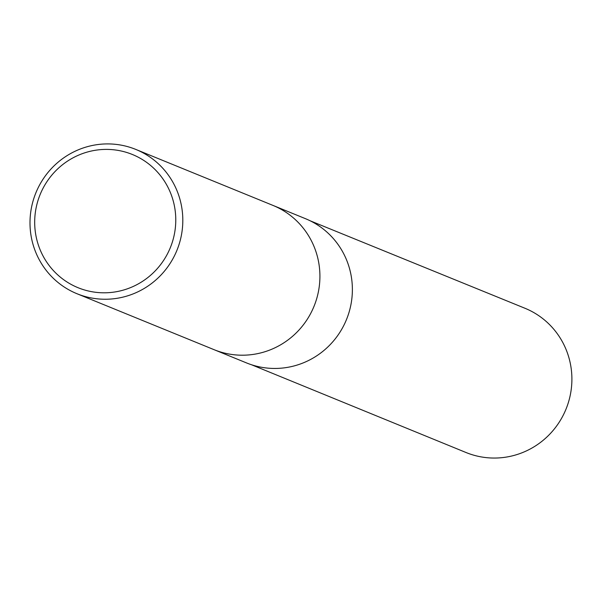 <?xml version="1.0" encoding="UTF-8"?>
<svg xmlns="http://www.w3.org/2000/svg" width="602" height="602" viewBox="0 0 602 602"><rect width="100%" height="100%" fill="white"/><g stroke="black" fill="none" stroke-linecap="round" stroke-linejoin="round"><path stroke-width="0.9" d="M38.28 199.601A71.931 70.306 112.2 0 1 157.95 172.608A71.931 70.306 112.2 0 1 119.459 291.09A71.931 70.306 112.2 0 1 38.28 199.601M33.885 198.291A77.914 76.153 112.2 0 1 135.841 149.439A77.914 76.153 112.2 0 1 176.913 250.357A77.914 76.153 112.2 0 1 76.958 293.716A77.914 76.153 112.2 0 1 33.885 198.291M135.841 149.439L272.954 205.402A77.914 76.153 112.2 0 1 316.027 300.827A77.914 76.153 112.2 0 1 214.071 349.679A77.914 76.153 -67.8 0 0 316.027 300.827A77.914 76.153 -67.8 0 0 272.954 205.402L305.41 218.654A77.914 76.153 112.2 0 1 346.481 319.564A77.914 76.153 112.2 0 1 246.527 362.923L76.958 293.716M310.278 220.844L524.876 308.224A77.914 76.153 112.2 0 1 566 409.164A77.914 76.153 112.2 0 1 465.993 452.501L251.538 364.767"/></g></svg>
